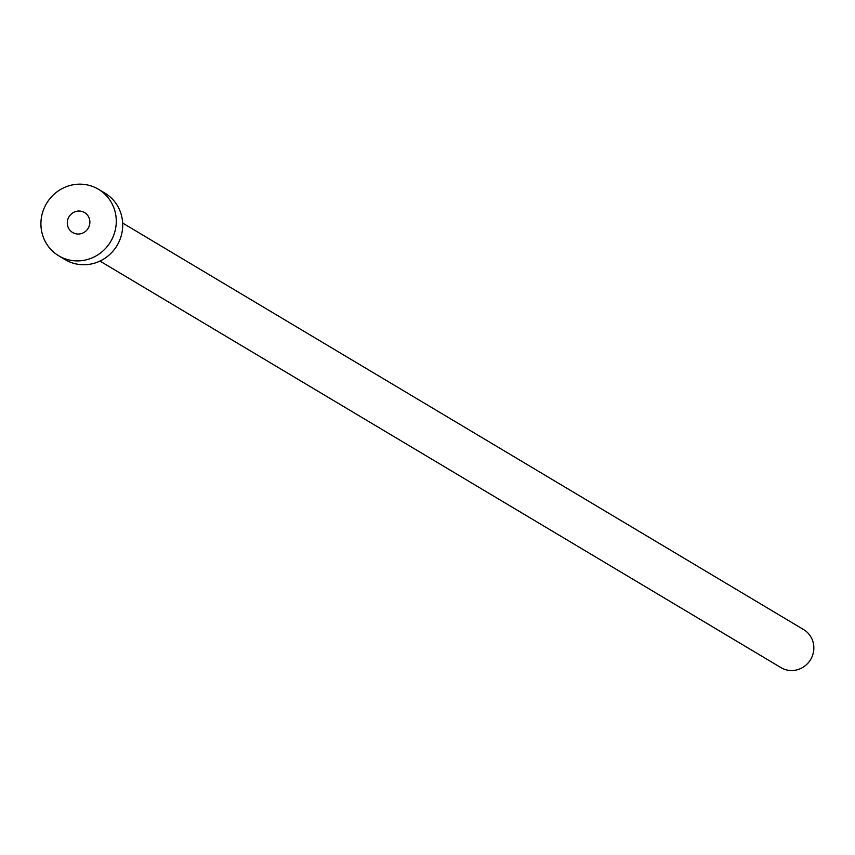 <?xml version="1.0" encoding="UTF-8"?>
<svg xmlns="http://www.w3.org/2000/svg" width="855" height="855" viewBox="0 0 855 855"><rect width="100%" height="100%" fill="white"/><g stroke="black" fill="none" stroke-linecap="round" stroke-linejoin="round"><path stroke-width="1.28" d="M76.106 233.843A11.628 11.19 -59.2 0 0 84.549 212.553A11.628 11.19 -59.2 0 0 68.133 218.538A11.628 11.19 -59.2 0 0 76.106 233.843M122.65 223.059L803.668 629.611A22.145 21.311 120.8 0 1 812.25 656.234A22.145 21.311 120.8 0 1 787.583 670.16A22.145 21.311 120.8 0 1 780.968 667.627L99.96 261.074M98.453 189.265L104.887 193.112A38.742 37.299 120.8 0 1 119.903 239.71A38.742 37.299 120.8 0 1 76.736 264.067A38.742 37.299 120.8 0 1 65.162 259.642L58.739 255.805A38.742 37.299 120.8 0 1 43.723 209.197A38.742 37.299 120.8 0 1 86.879 184.84A38.742 37.299 120.8 0 1 98.453 189.265A38.742 37.299 120.8 0 1 113.469 235.873A38.742 37.299 120.8 0 1 70.313 260.23A38.742 37.299 120.8 0 1 58.739 255.805"/></g></svg>
